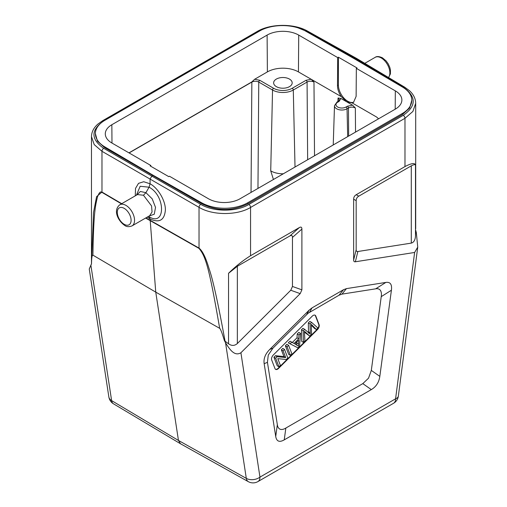<?xml version="1.0" encoding="UTF-8"?>
<svg xmlns="http://www.w3.org/2000/svg" width="507" height="507" viewBox="0 0 507 507"><rect width="100%" height="100%" fill="white"/><g stroke="black" fill="none" stroke-linecap="round" stroke-linejoin="round"><path stroke-width="0.76" d="M121.724 203.668L101.97 192.052L96.577 196.653L93.522 212.465L91.475 263.906L89.257 268.995L108.847 396.918A9.76 9.76 0 0 0 113.498 403.826A9.76 5.628 -59.2 0 1 111.622 400.619A9.76 6.464 171.3 0 1 108.847 396.918M121.439 203.833L101.983 192.394A4.88 2.839 -59.5 0 1 101.97 192.052L101.97 151.301L94.207 144.596L91.475 136.605M411.792 100.234A32.695 18.873 0 0 0 402.419 87.008L354.336 58.755L305.404 30.997A32.695 18.873 0 0 0 259.375 31.111L104.955 120.267A32.695 18.873 0 0 0 95.379 133.614A32.695 18.873 0 0 0 104.753 146.84L152.835 175.092L201.767 202.851A32.695 18.873 0 0 0 247.796 202.737L402.216 113.581A32.695 18.873 0 0 0 411.792 100.234L409.675 108.016L402.216 114.702L247.796 203.852C232.51 211.343 217.167 211.305 201.767 203.738L152.835 175.492L151.802 176.087L103.694 148.317C90.664 139.172 90.734 129.995 103.903 120.786L260.807 30.331M152.835 175.092L152.835 175.492L104.753 147.727L97.445 141.206L95.379 133.614M103.903 120.786A2.44 1.407 60 0 0 102.699 120.679L257.119 31.523C270.465 23.493 294.155 23.316 307.622 31.142L356.573 58.425L354.678 58.958M415.696 228.739L415.696 103.289L412.901 111.439L404.979 118.296L250.559 207.452C237.162 215.589 212.547 215.538 199.029 207.338L150.078 179.079L151.802 176.087L200.753 204.353A2.44 1.382 -60 0 0 199.029 207.338L199.029 248.088L145.902 217.883M147.334 217.059L150.085 218.98L155.75 292.133L178.464 440.463L180.517 443.771M103.694 148.317A2.44 1.432 -60 0 0 101.97 151.301L150.078 179.079L150.066 183.794L149.064 187.203L140.173 186.259L136.427 195.182M101.983 192.394C100.5 191.019 98.954 192.692 97.344 197.4C95.804 204.676 93.605 209.543 92.927 255.154L155.75 292.133L219.67 328.327C208.903 265.491 205.303 256.149 199.042 248.43L145.617 218.048M92.927 255.154C92.078 254.869 91.602 257.765 91.507 263.843L91.488 263.881M199.042 248.43A4.88 2.795 -60.5 0 1 199.029 248.088C202.553 250.902 205.918 257.822 209.131 268.862C212.889 279.509 218.206 303.623 225.064 341.205L224.354 340.546C222.186 333.181 220.627 329.106 219.67 328.327M225.064 341.205L228.543 343.803C231.648 346.015 234.583 345.926 237.352 343.537L290.764 290.251L292.463 286.461L301.893 289.833L300.188 293.623L240.914 352.758L259.958 477.112A9.76 6.464 171.3 0 1 246.307 478.374A9.76 5.64 119.2 0 0 248.297 481.65L180.454 443.739M292.463 237.434C292.444 235.482 291.576 234.988 289.877 235.939L237.352 266.27L228.543 273.298C235.711 266.264 243.049 260.408 250.559 255.724L299.301 227.586C301.006 226.629 301.868 227.123 301.893 229.075L292.463 237.434L292.463 286.461M404.979 166.575L356.231 194.713L358.76 196.171L411.285 165.846C413.966 164.439 415.366 164.274 415.493 165.364C415.17 162.658 411.665 163.058 404.979 166.575L404.979 118.296A2.44 1.407 -120 0 0 403.268 115.317L248.848 204.473C236.37 212.065 213.352 212.015 200.753 204.353M248.297 481.65A9.76 9.76 0 0 0 257.936 481.58A9.76 5.634 -120 0 0 259.958 477.112L395.58 398.813L414.625 252.467L355.35 261.777C354.216 261.954 353.645 261.346 353.645 259.952L353.645 199.194C353.671 197.217 354.532 195.721 356.231 194.713M301.893 289.833L301.893 229.075M375.681 288.832L385.852 282.424C390.295 281.791 392.145 284.395 391.41 290.232L381.239 296.639L371.314 370.408L368.538 378.178L362.809 383.622L285.84 428.06C283.673 429.397 281.765 429.784 280.105 429.239C278.546 428.497 277.621 426.976 277.335 424.663L267.43 362.334L268.273 355.039L272.981 348.113L308.142 313.199L338.993 295.232L341.946 294.13L375.681 288.832C377.715 288.426 379.28 288.927 380.389 290.321C381.378 291.874 381.663 293.978 381.239 296.639M385.852 282.424L346.452 288.616L341.946 294.13M338.993 295.232L343.499 289.719L346.452 288.616M343.499 289.719L312.039 307.882L309.644 312.179M306.691 314.486L309.086 310.183L312.039 307.882M309.086 310.183L269.718 349.462L272.981 348.113M371.314 370.408L379.819 376.378C378.963 382.348 376.131 386.752 371.314 389.598L284.237 439.873C279.414 442.592 276.581 441.458 275.726 436.476L264.16 363.684C263.425 358.696 265.275 353.956 269.718 349.462M379.819 376.378L391.41 290.232M274.984 368.589L271.682 360.014A3.904 2.256 -60 0 1 273.33 354.976L312.236 316.159A3.904 2.256 -60 0 1 315.132 315.227A3.904 2.256 -60 0 1 315.779 316.019L319.08 324.594A3.904 2.256 -60 0 1 317.433 329.632L278.52 368.45A3.904 2.256 -60 0 1 277.583 369.185A3.904 2.256 -60 0 1 275.631 369.381A3.904 2.256 -60 0 1 274.984 368.589M275.466 369.267A3.904 2.256 120 0 0 278.178 368.253L317.084 329.436A3.904 2.256 120 0 0 318.738 324.398L315.43 315.823A3.904 2.256 120 0 0 314.955 315.145M297.248 333.961L298.826 332.389L300.55 333.384L298.972 334.962L297.248 333.961L297.013 337.795L292.317 342.478L290.004 341.186L288.312 342.878L297.939 347.865L299.542 346.262L300.55 333.384M285.384 345.799L286.873 344.31L288.597 345.311L287.108 346.794L285.384 345.799L288.692 354.374L290.416 355.369L291.905 353.886L288.597 345.311M281.353 349.817L282.779 348.398L284.509 349.393L283.083 350.812L281.353 349.817L283.952 356.554L275.453 355.705L273.932 357.226L277.234 365.801L278.958 366.795L280.384 365.376L277.792 358.639L286.284 359.488L287.811 357.967L284.509 349.393M304.473 332.167L309.72 336.109L311.513 334.316L311.317 324.303L316.343 329.499L314.619 328.504L311.368 325.228M308.535 333.143L308.338 322.896L309.859 321.381L311.583 322.382L310.062 323.891L310.259 334.138L304.631 329.309L303.199 330.741L303.42 342.39L304.916 340.9L304.396 331.21L309.72 336.109M303.42 342.39L301.697 341.395L301.475 329.746L302.907 328.314L304.631 329.309M287.108 346.794L290.416 355.369M298.972 334.962L298.737 338.79L294.041 343.473L291.728 342.181L290.036 343.873M298.667 340.14L298.427 346.129L294.859 343.936L298.667 340.14M291.728 342.181L290.004 341.186M294.041 343.473L292.317 342.478M298.737 338.79L297.013 337.795M296.703 345.134L296.734 342.067M283.083 350.812L285.675 357.549L277.183 356.7L275.656 358.221L278.958 366.795M275.656 358.221L273.932 357.226M277.183 356.7L275.453 355.705M285.675 357.549L283.952 356.554M316.343 329.499L317.864 327.985L311.583 322.382M303.199 330.741L301.475 329.746M310.062 323.891L308.338 322.896M415.696 231.148L415.493 235.869C415.258 240.007 413.851 242.422 411.285 243.113L411.285 165.846M415.683 230.197L416.317 232.618L417.743 247.118L414.625 252.467M353.645 259.952L356.174 249.678C356.174 251.073 356.738 251.681 357.872 251.504L411.285 243.113M395.58 398.813A9.76 5.634 60 0 1 393.559 403.28A9.76 9.76 0 0 0 398.356 396.087A9.76 4.658 -172.6 0 1 395.58 398.813M240.914 352.758C234.792 356.465 230.083 350.179 225.539 342.764L224.411 340.622M356.174 249.678L356.174 200.658C356.193 198.674 357.061 197.185 358.76 196.171M298.439 71.905L311.146 79.244L306.044 80.296L292.254 88.256A13.214 7.63 180 0 1 273.571 88.256L259.787 80.296L254.679 79.244L267.385 71.905A21.959 12.675 0 0 1 298.439 71.905L298.718 35.091L337.706 57.602L337.497 85.613L338.397 85.094A13.176 7.605 60 0 0 343.854 98.035A13.176 7.605 60 0 0 353.829 102.116M276.359 86.646A9.272 5.355 0 0 0 286.461 87.806A9.272 5.355 0 0 0 292.184 82.863A9.272 5.355 0 0 0 289.472 79.079A9.272 5.355 0 0 0 279.363 77.913A9.272 5.355 0 0 0 273.641 82.863A9.272 5.355 0 0 0 276.359 86.646M376.65 117.06L378.577 118.79L376.65 117.06L352.143 102.915L346.718 101.806L352.523 105.158L355.35 107.985C353.037 106.857 350.736 106.85 348.448 107.972A1.464 0.843 -120 0 0 347.415 106.21L346.015 107.021A5.894 3.403 180 0 1 337.681 107.021A5.894 3.403 180 0 1 337.681 102.211L339.082 101.4L340.907 98.453L346.718 101.806L341.344 96.679C338.815 93.015 337.529 89.327 337.497 85.613M337.681 102.211A1.464 0.843 60 0 0 336.946 102.135L339.475 100.031L338.049 97.99L340.907 98.453M341.344 96.679L311.146 79.244L313.979 82.071C311.666 80.943 309.365 80.936 307.077 82.058L293.293 90.018A1.464 0.843 -120 0 0 292.254 88.256M352.523 105.158L347.415 106.21M283.305 173.793A17.238 9.95 180 0 1 270.725 170.878L273.431 179.491M353.55 102.313L356.129 96.368L356.339 68.356L395.327 90.867A22.352 12.903 180 0 1 401.874 100.069A22.352 12.903 180 0 1 395.327 109.119L240.065 198.757A22.352 12.903 180 0 1 208.453 198.757L169.465 176.246L168.774 176.645L150.142 165.89L150.833 165.491L150.839 166.29M353.347 102.439L352.143 102.915M356.339 68.356L357.029 67.957L338.397 57.202L338.397 85.094M338.397 57.202L337.706 57.602M150.833 165.491L111.844 142.98A22.352 12.903 180 0 1 105.298 133.937A22.352 12.903 180 0 1 111.844 124.735L267.113 35.091A22.352 12.903 180 0 1 298.718 35.091M254.679 79.244L251.846 81.919L128.962 152.861M135.274 195.848L135.527 188.37L138.525 183.35L143.696 181.728L150.066 183.794C158.241 188.211 165.612 200.835 165.383 210.082C164.464 220.215 159.369 223.181 150.085 218.98L149.064 216.743C165.662 227.022 165.694 195.759 149.064 187.203L145.915 192.666L152.214 198.864L155.529 207.407L154.261 214.233L149.014 216.083M149.064 216.743L148.475 216.4M136.903 194.91L140.369 191.475L145.915 192.666L143.468 195.239L151.561 205.918L152.062 211.951L149.66 215.709L132.023 225.894A12.2 7.041 -120 0 0 133.892 216.121A12.2 7.041 -120 0 0 125.926 205.373A12.2 7.041 -120 0 0 119.823 204.765L137.467 194.58L143.468 195.239M257.119 31.523A2.44 1.407 60 0 1 258.323 31.637M298.116 27.879L306.418 31.276L355.375 58.559L403.477 87.312C416.507 96.748 416.437 106.083 403.268 115.317M307.622 31.142A2.44 1.407 119.1 0 0 306.418 31.276M356.611 58.451L404.713 87.198A2.44 1.407 120.9 0 0 403.477 87.312M225.539 342.764L246.307 478.374L178.464 440.463L111.622 400.619L90.854 265.003M228.543 273.298L228.543 343.803M248.848 204.473A2.44 1.407 -120 0 1 250.559 207.452L250.559 255.724M371.314 389.598L362.809 383.622M285.84 428.06L284.237 439.873M275.726 436.476L277.335 424.663M267.43 362.334L264.16 363.684M298.401 343.885L296.677 342.89M315.43 315.823L315.779 316.019M319.08 324.594L318.738 324.398M317.084 329.436L317.433 329.632M278.52 368.45L278.178 368.253M308.478 331.806L310.202 332.801M415.493 235.869L415.493 165.364M357.872 251.504L355.35 261.777M300.188 293.623L290.764 290.251M237.352 266.27L237.352 343.537M289.877 235.939L299.301 227.586M356.174 200.658L353.645 199.194M270.725 170.878L272.538 90.018L258.754 82.058C256.434 80.955 254.134 80.962 251.852 82.071L251.035 192.419M251.846 81.919A1.464 0.843 -120 0 1 251.859 82.064L129.095 152.943M355.527 132.093L355.35 107.985M338.049 97.99L337.909 101.577M314.524 155.769L313.979 82.071M348.658 136.06L348.448 107.972L347.048 108.783A1.464 0.843 -120 0 0 346.015 107.021M347.675 136.63L347.048 108.783A7.358 4.246 180 0 1 338.968 109.689A7.358 4.246 180 0 1 334.493 105.697L333.232 144.964M259.787 80.296A1.464 0.843 -60 0 0 258.754 82.058L257.968 188.42M395.187 109.195L395.327 90.867M267.113 35.091L267.385 71.905M111.984 143.063L111.844 124.735M295.017 167.031L293.293 90.018A14.678 8.473 180 0 1 272.538 90.018A1.464 0.843 -60 0 1 273.571 88.256M307.654 159.737L307.077 82.058A1.464 0.843 -120 0 0 306.044 80.296M338.353 101.324A1.464 0.843 60 0 1 339.082 101.4M104.753 146.84L104.753 147.727M402.216 113.581L402.216 114.702M247.796 202.737L247.796 203.852M201.767 202.851L201.767 203.738M364.793 63.337L375.148 57.354A12.2 7.041 60 0 1 381.251 57.963A12.2 7.041 60 0 1 388.825 67.526A12.2 7.041 60 0 1 388.495 77.508M124.196 224.297A9.76 5.634 -120 0 0 131.098 220.311A9.76 5.634 -120 0 0 124.196 208.358A9.76 5.634 -120 0 0 117.301 212.344A9.76 5.634 -120 0 0 124.196 224.297M91.475 264.058L91.475 136.662M102.699 120.679L97.946 124.044C93.732 127.726 91.571 131.94 91.475 136.694M296.538 344.906L294.814 343.911M404.713 87.198L409.428 90.652C413.516 94.365 415.607 98.586 415.696 103.314M398.356 396.087L417.743 247.118M257.936 481.58L393.559 403.28M180.34 443.669L113.498 403.826M336.946 102.135L334.493 105.697M375.148 57.354C376.695 56.157 379.135 56.315 382.468 57.842L386.125 60.916L388.248 63.895L389.794 67.33L390.46 70.099L390.403 73.908L388.565 77.546M119.823 204.765C112.548 210.506 118.486 221.293 124.703 225.412C126.509 226.87 128.949 227.028 132.023 225.894"/></g></svg>
